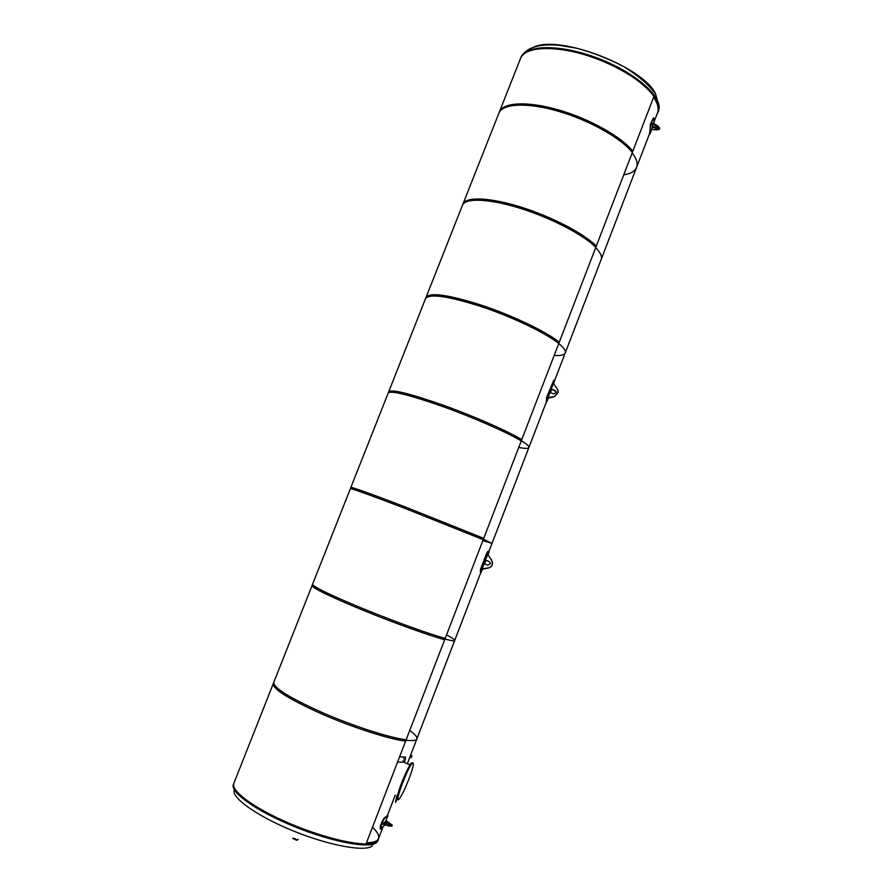 <?xml version="1.0" encoding="UTF-8"?>
<svg xmlns="http://www.w3.org/2000/svg" width="893" height="893" viewBox="0 0 893 893"><rect width="100%" height="100%" fill="white"/><g stroke="black" fill="none" stroke-linecap="round" stroke-linejoin="round"><path stroke-width="1.34" d="M372.459 827.253C377.493 831.952 379.525 835.725 378.543 838.56C377.471 841.273 373.441 842.679 366.476 842.78C373.441 842.679 377.471 841.273 378.543 838.56L377.929 840.168M654.234 121.448L657.46 113.065C659.101 108.712 657.806 103.454 653.587 97.315C657.806 103.454 659.101 108.712 657.46 113.065L657.449 113.11M480.836 572.48L454.693 640.471C454.392 641.185 451.144 640.705 444.948 639.042C451.144 640.705 454.392 641.185 454.693 640.471L416.875 738.868C416.183 740.565 412.555 741.011 405.98 740.219C412.555 741.011 416.183 740.565 416.875 738.868C417.444 737.071 415.066 734.269 409.731 730.474M454.693 640.471C454.883 639.701 452.159 637.848 446.533 634.923M378.554 838.538L382.651 827.889M482.867 540.589L492.032 543.368L483.392 539.216L492.032 543.368L528.879 447.527C529.303 446.333 526.781 444.067 521.333 440.718C526.781 444.067 529.303 446.333 528.879 447.516C528.321 448.699 524.939 448.666 518.744 447.438M554.173 355.459C560.637 355.872 564.331 355.023 565.258 352.902C566.028 350.804 563.863 347.678 558.761 343.526C563.863 347.678 566.028 350.804 565.258 352.902L601.168 259.506C602.273 256.514 600.453 252.552 595.709 247.618C600.453 252.552 602.273 256.514 601.168 259.506L636.62 167.281C638.06 163.43 636.575 158.653 632.166 152.949C636.575 158.653 638.06 163.43 636.62 167.281L636.609 167.315M623.705 174.905C630.692 173.744 635.001 171.21 636.62 167.281L649.445 133.928M294.69 838.605L295.304 838.739M296.978 840.201L292.77 838.136L296.063 839.677L298.005 839.465M297.101 840.056L298.128 839.398L297.045 840.201L293.049 838.248M378.643 838.293L378.375 839.733C376.478 849.734 329.45 841.34 286.251 822.018C252.574 807.339 230.215 790.294 233.787 783.362L234.066 782.793M372.392 845.827C365.572 852.19 329.372 845.727 292.915 830.78C256.414 815.923 230.439 797.069 234.368 789.602M520.128 59.474L520.452 58.525C525.051 45.119 561.44 44.918 599.192 59.731C637.022 74.387 663.711 99.179 658.074 112.183L657.014 114.237M534.271 46.894C560.949 34.827 644.378 67.399 655.786 94.334M406.136 739.817C389.437 737.73 353.528 726.188 322.741 712.781C290.013 698.08 273.671 687.99 273.716 682.531L233.832 783.384C230.885 790.093 250.14 805.408 280.927 819.607C311.646 833.828 348.315 844.186 366.018 843.985L406.136 739.817M405.623 741.157L445.194 638.395C429.466 634.119 394.271 621.428 363.429 608.825C330.555 595.185 313.588 587.014 312.561 584.312L273.202 683.837C273.135 689.329 289.477 699.442 322.206 714.166C352.981 727.572 388.913 739.103 405.623 741.157M483.727 538.345L403.569 506.298C370.539 493.695 352.981 487.399 350.893 487.388L312.048 585.607C313.075 588.342 330.019 596.535 362.904 610.187C393.746 622.801 428.941 635.481 444.681 639.723L483.727 538.345M521.746 439.635C507.871 431.14 474.083 416.261 443.14 405.165C409.976 393.59 391.837 389.102 388.734 391.714L350.391 488.65C352.467 488.705 370.015 495.023 403.044 507.637L483.225 539.662L521.746 439.635M521.255 440.93L559.264 342.231C546.282 331.705 513.174 315.787 482.187 305.428C448.889 294.835 430.18 292.111 426.084 297.269L388.243 392.953C391.335 390.386 409.463 394.907 442.627 406.494C473.569 417.6 507.358 432.458 521.255 440.93M596.29 246.111C584.167 233.609 551.729 216.675 520.697 207.02C489.632 197.308 465.666 196.493 462.954 204.039L425.593 298.508C429.678 293.384 448.375 296.13 481.673 306.723C512.66 317.104 545.768 333.011 558.772 343.504L596.29 246.111M632.824 151.241C621.55 136.83 589.76 118.903 558.694 109.951C527.596 100.92 502.926 102.282 499.354 111.993L462.474 205.256C465.175 197.733 489.13 198.592 520.195 208.315C551.227 217.97 583.676 234.892 595.798 247.361L632.824 151.241M409.005 778.841C405.031 788.91 401.75 795.618 399.149 798.989C393.4 805.933 407.219 768.214 412.242 763.225C414.508 761.617 413.426 766.819 409.005 778.841M412.666 762.812L411.461 762.89C408.603 765.692 400.522 784.121 398.032 793.587M397.206 798.967L397.943 799.056M386.982 821.27L385.921 820.801L385.184 821.761L390.475 824.44L384.47 822.33L383.108 823.022L392.295 825.143L386.982 821.27M385.184 821.761L384.894 822.509M383.108 823.022L382.706 824.049L383.778 824.518L384.18 823.48M392.295 825.143L391.904 826.17L388.935 826.003L383.778 824.518M395.197 795.239L387.361 815.622L384.169 818.044L382.282 821.114L380.295 826.282L380.284 828.749M383.923 826.058L380.585 829.039L382.762 821.337L384.649 818.267L387.863 815.8L385.943 820.812M652.136 127.364L651.756 129.262L652.805 129.597L657.326 129.865L659.447 129.195L659.804 128.268L657.84 125.868L652.325 122.933L652.191 125.98L657.717 128.525L652.136 127.364L652.493 126.438L657.315 127.844M653.386 123.267L653.029 124.205L651.957 123.87M659.447 129.195L657.482 126.806L653.029 124.205M649.468 133.861L650.874 124.227L652.683 119.539L653.966 118.144L653.91 123.569M653.442 117.887L650.383 124.105L649.97 133.939M396.872 796.366L398.747 792.638L396.671 796.288L395.499 802.372L396.671 796.288M398.892 792.538L397.653 797.895L395.499 802.372M405.065 759.262L405.522 757.108L399.573 756.851L397.575 762.03L403.547 762.242L404.306 761.227M405.433 757.074L399.606 756.784M404.942 760.535L405.489 759.441L404.942 760.535M410.668 755.009L409.396 758.302M411.718 756.55L411.193 757.61L411.718 756.55M654.033 96.165C643.25 80.649 611.839 62.164 580.751 53.602C549.641 44.963 524.559 47.586 520.496 58.547L498.874 113.199C502.446 103.521 527.104 102.182 558.203 111.212C589.268 120.187 621.059 138.091 632.344 152.48L654.033 96.165M548.414 397.887L546.795 401.638L547.052 397.742L553.013 382.226L554.24 380.329L553.671 384.224M553.794 380.239L546.561 397.564L546.36 401.482M551.684 389.393L550.401 392.719M553.906 384.303L553.18 384.046L551.249 389.069L555.055 390.442L556.261 392.362L553.716 393.925L549.909 392.54L547.978 397.575L554.341 396.537L558.203 392.261L557.288 388.857L553.906 384.303M551.249 389.069L556.205 391.681M547.978 397.575L548.704 397.843M558.036 390.364L558.259 392.44L554.408 396.715L548.771 398.021M482.622 569.042L481.081 572.558L480.423 572.324L480.936 569.678L487.042 553.794L488.259 551.573L489.051 551.841L487.946 555.189M488.415 551.506L487.768 551.383L486.551 553.604L480.445 569.488L480.423 572.324M485.971 560.346L484.598 563.896M488.181 555.29L487.444 555L485.468 560.145L489.297 561.63L490.503 563.416L487.924 565.191L484.106 563.706L482.12 568.852L488.527 567.892C490.96 567.189 492.277 565.57 492.478 563.025L491.552 560.034L488.304 555.346L491.663 560.09L492.59 563.081C492.389 565.615 491.072 567.234 488.65 567.937L482.856 569.131M485.468 560.145L489.297 561.63M292.871 838.538L296.722 840.246M378.04 840.603L376.746 842.367C369.992 849.723 325.666 840.737 285.883 822.966C252.194 808.277 229.858 791.198 233.43 784.244L233.776 783.384M520.463 58.491L520.764 57.721C525.263 44.896 558.728 43.947 595.129 57.23C631.563 70.346 660.284 93.932 659.067 108.064L658.074 112.183M389.035 823.424L388.745 824.172M389.337 824.965L388.935 826.003M656.31 127.643L655.953 128.581M657.84 125.868L657.482 126.806M410.613 755.154L411.896 755.69M657.46 113.065L658.018 111.614M416.875 738.868L407.32 763.705M492.032 543.368L488.817 551.718M565.258 352.902L554.475 380.943M546.549 401.549L528.879 447.516M378.375 839.733L377.996 840.715M520.764 57.721C525.709 47.731 538.401 43.567 558.828 45.253L576.565 48.177C591.869 52.174 607.575 58.291 623.694 66.551C637.948 75.358 648.564 84.489 655.54 93.932L659.313 107.227L658.387 111.379M404.283 762.41L410.043 764.855M412.242 763.225L411.461 762.89M384.448 824.708L383.901 826.114M651.778 129.273L649.914 134.106M402.966 760.657L404.696 761.383M403.603 758.637L405.489 759.441M409.876 757.052L411.126 757.588"/></g></svg>
